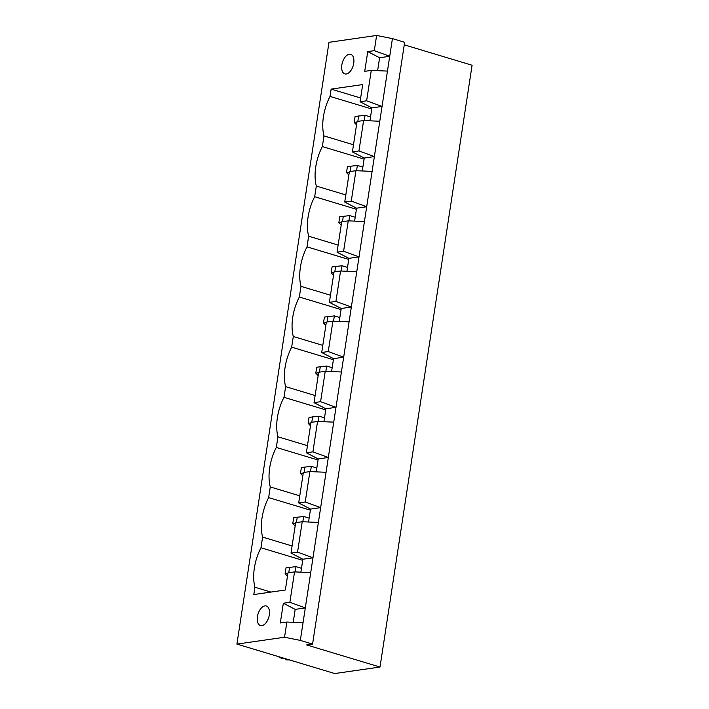<?xml version="1.0" encoding="UTF-8"?>
<svg xmlns="http://www.w3.org/2000/svg" width="709" height="709" viewBox="0 0 709 709"><rect width="100%" height="100%" fill="white"/><g stroke="black" fill="none" stroke-linecap="round" stroke-linejoin="round"><path stroke-width="1.06" d="M404.272 44.835L472.088 65.246L380.006 667.036L334.754 673.55L236.912 644.091L284.539 637.231L300.341 640.404L312.572 644.082L306.616 644.942L380.006 667.036M312.572 644.082L404.653 42.301L392.423 38.614L376.621 35.45L328.994 42.31L236.912 644.091M376.621 35.45L374.299 50.649L367.749 51.597L364.727 71.343L371.277 70.395L366.624 100.802L360.075 101.742L362.707 84.566L331.147 89.112L330.031 96.415A37.09 20.455 -73.2 0 0 323.986 135.906L322.356 146.568A37.09 20.455 -73.2 0 0 316.311 186.05L314.681 196.712A37.09 20.455 -73.2 0 0 308.645 236.203L307.015 246.865A37.09 20.455 -73.2 0 0 300.971 286.347L299.34 297.009A37.09 20.455 -73.2 0 0 293.296 336.5L291.665 347.162A37.09 20.455 -73.2 0 0 285.621 386.644L283.99 397.306A37.09 20.455 -73.2 0 0 277.946 436.797L276.315 447.459A37.09 20.455 -73.2 0 0 270.271 486.941L268.64 497.603A37.09 20.455 -73.2 0 0 262.596 537.094L260.965 547.756A37.09 20.455 -73.2 0 0 254.921 587.238L253.804 594.55L285.364 590.003L287.987 572.828L294.536 571.888L289.884 602.287L283.334 603.235L280.312 622.972L286.861 622.032L284.539 637.231M392.423 38.614L389.72 56.286L374.299 50.649M377.622 70.67L379.599 57.748L389.72 56.286L300.341 640.404M286.861 622.032L303.044 622.732M379.599 57.748L367.749 51.597M371.277 70.395L387.46 71.095M293.207 622.307L295.192 609.385L283.334 603.235M369.947 120.822L371.924 107.892L382.045 106.439L366.624 100.802M295.192 609.385L305.313 607.923L289.884 602.287M371.924 107.892L360.075 101.742M294.536 571.888L310.719 572.588M362.272 170.966L364.258 158.045L352.4 151.894L357.052 121.487L363.602 120.548L379.785 121.248M354.606 221.119L356.583 208.189L344.725 202.038L349.377 171.64L355.927 170.692L372.11 171.392M346.931 271.263L348.908 258.342L337.05 252.191L341.703 221.784L348.252 220.845L364.435 221.545M339.257 321.416L341.233 308.486L329.375 302.335L334.028 271.937L340.577 270.989L356.76 271.689M331.582 371.56L333.558 358.639L321.709 352.488L326.362 322.081L332.902 321.142L349.085 321.842M323.907 421.713L325.883 408.783L314.034 402.641L318.687 372.234L325.236 371.286L341.41 371.986M316.232 471.857L318.208 458.936L306.359 452.785L311.012 422.378L317.561 421.438L333.735 422.139M308.557 522.01L310.533 509.089L298.684 502.938L303.337 472.531L309.886 471.582L326.069 472.283M300.882 572.163L302.867 559.233L291.009 553.082L295.662 522.675L302.211 521.735L318.394 522.436M331.147 89.112L360.651 97.993M330.031 96.415L371.764 108.982M323.986 135.906L353.49 144.787M254.921 587.238L270.98 592.077M322.356 146.568L364.089 159.126M260.965 547.756L302.699 560.314M316.311 186.05L345.815 194.931M262.596 537.094L292.099 545.974M314.681 196.712L356.414 209.279M268.64 497.603L310.374 510.17M308.645 236.203L338.14 245.084M270.271 486.941L299.774 495.821M307.015 246.865L348.739 259.423M276.315 447.459L318.049 460.017M300.971 286.347L330.465 295.228M277.946 436.797L307.449 445.677M299.34 297.009L341.064 309.576M283.99 397.306L325.715 409.873M293.296 336.5L322.79 345.38M285.621 386.644L315.115 395.525M291.665 347.162L333.39 359.72M261.86 625.63A10.21 5.628 -73.2 0 0 269.083 616.148A10.21 5.628 -73.2 0 0 266.309 605.982A10.21 5.628 -73.2 0 0 257.979 614.136A10.21 5.628 -73.2 0 0 260.425 625.533A10.21 5.628 -73.2 0 0 261.86 625.63M346.276 73.993A10.21 5.628 -73.2 0 0 353.499 64.51A10.21 5.628 -73.2 0 0 350.725 54.354A10.21 5.628 -73.2 0 0 342.394 62.498A10.21 5.628 -73.2 0 0 344.84 73.896A10.21 5.628 -73.2 0 0 346.276 73.993M363.602 120.548L358.949 150.946L352.4 151.894M364.258 158.045L374.379 156.583L358.949 150.946M355.927 170.692L351.274 201.099L344.725 202.038M356.583 208.189L366.704 206.736L351.274 201.099M302.211 521.735L297.558 552.143L312.988 557.779L302.867 559.233M348.252 220.845L343.599 251.252L337.05 252.191M348.908 258.342L359.029 256.88L343.599 251.252M309.886 471.582L305.233 501.99L320.654 507.626L310.533 509.089M340.577 270.989L335.924 301.396L329.375 302.335M341.233 308.486L351.354 307.032L335.924 301.396M317.561 421.438L312.908 451.846L328.329 457.482L318.208 458.936M332.902 321.142L328.258 351.549L321.709 352.488M333.558 358.639L343.679 357.185L328.258 351.549M325.236 371.286L320.583 401.693L336.004 407.329L325.883 408.783M297.558 552.143L291.009 553.082M305.233 501.99L298.684 502.938M312.908 451.846L306.359 452.785M320.583 401.693L314.034 402.641M279.027 656.773A20.419 16.493 81.8 0 0 281.588 658.36L283.37 658.103A20.419 16.493 81.8 0 0 285.78 659.06A20.419 16.493 81.8 0 0 288.262 659.574L286.046 659.84L284.584 658.643M325.839 325.502L323.481 322.994L324.385 317.074L334.347 315.886L339.85 317.543M334.347 315.886L333.54 321.168M318.164 375.646L315.806 373.147L316.71 367.227L326.672 366.039L332.175 367.687M326.672 366.039L325.865 371.312M303.257 473.045L300.456 473.444L301.369 467.523L311.322 466.336L316.826 467.993M311.322 466.336L310.515 471.618M310.489 425.799L308.131 423.291L309.044 417.371L318.997 416.183L324.5 417.84M318.997 416.183L318.19 421.465M333.505 275.349L331.156 272.85L332.06 266.921L342.022 265.742L347.525 267.39M342.022 265.742L341.215 271.015M356.53 124.908L354.181 122.4L355.085 116.48L365.038 115.292L370.541 116.95M365.038 115.292L364.231 120.574M348.855 175.052L346.506 172.553L347.41 166.624L357.363 165.436L362.866 167.094M357.363 165.436L356.556 170.718M341.18 225.205L338.831 222.697L339.735 216.777L349.697 215.589L355.191 217.246M349.697 215.589L348.881 220.871M287.464 576.249L285.115 573.741L286.019 567.82L295.972 566.633L301.476 568.29M295.972 566.633L295.166 571.915M295.139 526.096L292.79 523.596L293.694 517.667L303.647 516.48L309.151 518.137M303.647 516.48L302.84 521.762M281.588 658.36L277.733 656.383M327.957 316.56L327.133 321.975M323.481 322.994L326.282 322.595M315.806 373.147L318.607 372.739M320.282 366.713L319.458 372.119M300.456 473.444L302.814 475.952M304.941 467.009L304.108 472.416M312.616 416.857L311.783 422.272M308.131 423.291L310.932 422.892M335.632 266.407L334.808 271.822M331.156 272.85L333.957 272.442M358.657 115.966L357.823 121.381M354.181 122.4L356.973 122.001M346.506 172.553L349.298 172.145M350.982 166.11L350.157 171.525M343.307 216.263L342.482 221.678M338.831 222.697L341.623 222.298M289.591 567.306L288.767 572.712M285.115 573.741L287.907 573.342M292.79 523.596L295.582 523.189M297.266 517.153L296.433 522.568M286.48 659.831A20.419 16.493 81.8 0 0 289.281 659.857M289.928 659.778L286.046 659.84"/></g></svg>
